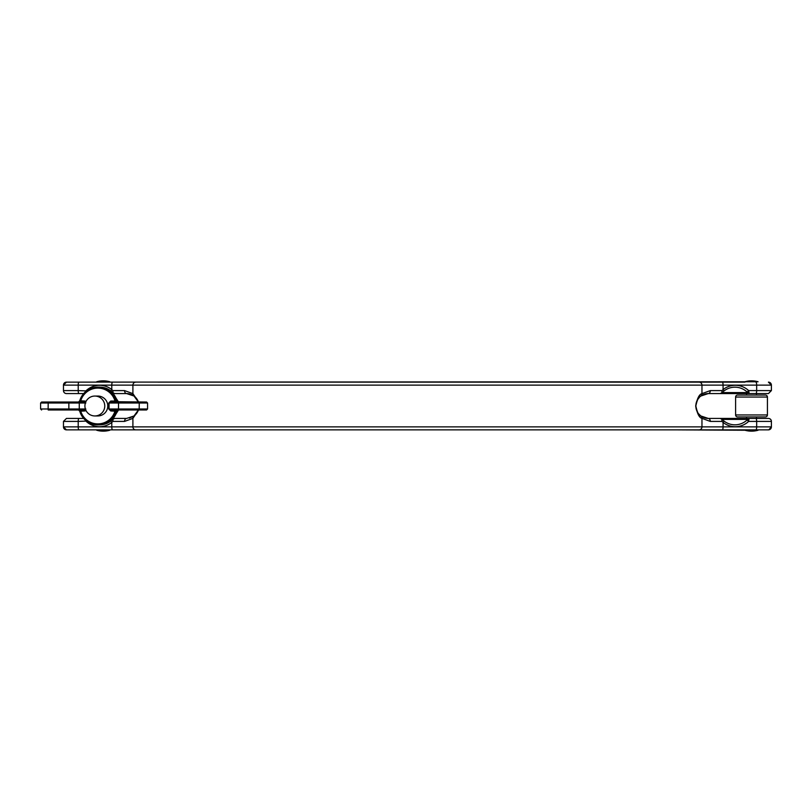 <?xml version="1.0" encoding="UTF-8"?>
<svg xmlns="http://www.w3.org/2000/svg" width="812" height="812" viewBox="0 0 812 812"><rect width="100%" height="100%" fill="white"/><g stroke="black" fill="none" stroke-linecap="round" stroke-linejoin="round"><path stroke-width="1.22" d="M771.4 385.121L771.4 390.592L768.416 393.576L748.867 393.576L747.081 391.993A18.818 18.179 90 0 0 723.837 391.09L721.848 392.835L722 390.592L723.076 389.598A20.706 19.995 -90 0 1 748.644 390.592L771.4 390.592L771.4 385.121L768.416 382.137A2.984 2.984 0 0 1 771.4 385.121L63.468 385.121A2.984 2.984 0 0 1 66.452 382.137L758.073 381.762A23.863 23.863 0 0 0 744.949 381.762L758.073 381.762A23.863 23.863 0 0 0 751.516 380.838M138.669 409.979L132.904 418.373L132.904 426.879L771.4 426.879A2.984 2.984 0 0 1 768.416 429.863L66.452 429.863A2.984 2.984 0 0 1 63.468 426.879L63.468 421.408L66.452 418.424L83.687 418.424L66.452 418.424L63.468 421.408L78.206 421.408A2.984 0.771 -90 0 1 78.977 418.424M695.833 406A12.424 12.424 0 0 1 708.267 393.576L700.857 396.023C698.899 396.226 697.224 399.534 695.833 405.97C697.214 412.455 698.888 415.795 700.857 415.977L708.267 418.424L720.153 418.424L708.267 418.424A12.424 12.424 0 0 1 695.833 406A12.424 12.424 0 0 0 708.267 418.424L768.416 418.424A2.984 2.984 0 0 1 771.4 421.408L748.644 421.408A20.706 19.995 -90 0 1 723.076 422.402L722 421.408L721.848 419.165L720.153 418.424M83.687 393.576L66.452 393.576A2.984 2.984 0 0 1 63.468 390.592L63.468 385.121L66.452 382.137M751.516 431.162A23.863 23.863 0 0 0 758.073 430.238A23.863 23.863 0 0 1 744.949 430.238L676.792 429.863L744.949 430.238M744.949 382.137L676.792 382.137L744.949 381.762M756.49 418.424L756.49 416.942M756.49 395.058L756.49 393.576L745.548 393.576L746.543 393.576L746.543 395.058M746.543 418.424L746.543 416.942M722 421.408L710.307 421.408L701.964 418.373C699.325 417.825 697.234 413.704 695.671 405.99C697.234 398.296 699.325 394.175 701.964 393.627L710.307 390.592A2.984 2.05 90 0 1 708.267 393.576L748.867 393.576L749.009 392.602A1.989 1.391 163 0 1 747.537 392.602L722.162 392.602M80.54 410.72L78.561 409.979L84.824 409.979L84.874 410.973L79.769 411.248L78.561 409.979L80.672 410.973A17.894 17.874 -90 0 0 115.01 410.973L117.019 409.979L146.576 409.979L118.532 409.979L113.091 418.424L126.611 418.424L114.725 418.424L126.611 418.424L134.01 415.977A2.984 2.832 53.4 0 0 132.904 418.373L124.561 421.408L112.868 421.408L111.792 422.402L111.031 420.91L113.02 419.165L112.868 421.408M117.019 409.979L116.014 411.248L110.777 410.973L108.798 408.984L118.481 408.984L118.532 409.979L110.056 409.979A0.995 0.995 0 0 1 109.062 408.984L109.062 403.016A0.995 0.995 0 0 1 110.056 402.021L118.532 402.021L113.091 393.576L126.611 393.576A12.424 12.424 0 0 1 138.385 402.021L134.01 396.023L126.611 393.576A2.984 2.05 -90 0 1 124.561 390.592L132.904 393.627L138.669 402.021M111.031 391.09L111.792 389.598L112.868 390.592L113.02 392.835L111.031 391.09A18.818 18.179 -90 0 0 100.597 387.192M745.548 418.424L748.867 418.424L748.644 421.408L747.081 420.007L748.867 418.424M83.352 429.863L158.086 429.863L83.352 429.863M676.792 382.137L158.086 382.137M138.385 409.979A12.424 12.424 0 0 1 134.01 415.977L138.385 409.979A12.424 12.424 0 0 1 134.01 415.977L129.402 418.109M755.891 429.863A2.984 0.771 90 0 0 756.662 426.879L756.662 421.408A2.984 0.771 90 0 0 755.891 418.424L768.416 418.424A2.984 2.984 0 0 1 771.4 421.408L771.4 426.879L771.4 421.408M100.597 424.808A18.818 18.179 -90 0 0 111.031 420.91M721.848 419.165L723.837 420.91A18.818 18.179 90 0 0 747.081 420.007M114.725 418.424L113.02 419.165M66.452 429.863L63.468 426.879L111.792 426.879L111.792 422.402A20.706 19.995 90 0 1 86.224 421.408L86.001 420.667M126.611 418.424A2.984 2.05 90 0 0 124.561 421.408M126.611 393.576A12.424 12.424 0 0 1 138.385 402.021A12.424 12.424 0 0 0 134.01 396.023A2.984 2.832 -53.4 0 1 132.904 393.627L132.904 385.121A2.984 2.883 90 0 1 135.797 382.137M114.725 393.576L113.02 392.835M86.001 391.333L86.224 390.592A20.706 19.995 90 0 1 111.792 389.598L111.792 385.121A2.984 0.771 90 0 1 112.563 382.137M710.307 421.408A2.984 2.05 -90 0 0 708.267 418.424M699.081 429.863A2.984 2.883 90 0 0 701.964 426.879L701.964 418.373A2.984 2.832 -53.4 0 0 700.857 415.977L698.553 413.755M699.081 382.137A2.984 2.883 90 0 1 701.964 385.121L701.964 393.627A2.984 2.832 53.4 0 1 700.857 396.023L705.466 393.891M721.848 392.835L720.153 393.576M747.081 391.993L748.644 390.592L749.009 392.602M723.837 420.91L723.076 422.402L723.076 426.879A2.984 0.771 90 0 1 722.304 429.863M722.162 419.398L747.537 419.398A1.989 1.391 17 0 1 749.009 419.398M722.304 382.137A2.984 0.771 90 0 1 723.076 385.121L723.076 389.598L723.837 391.09M78.977 429.863A2.984 0.771 -90 0 1 78.206 426.879L78.206 421.408L86.529 421.073M86.529 390.927L78.206 390.592L78.206 385.121A2.984 0.771 -90 0 1 78.977 382.137M735.601 414.952L767.421 414.952A1.989 1.989 0 0 1 765.432 416.942L737.59 416.942A1.989 1.989 0 0 1 735.601 414.952L735.601 397.048A1.989 1.989 0 0 1 737.59 395.058L765.432 395.058L737.59 395.058M767.421 414.952L767.421 397.048A1.989 1.989 0 0 0 765.432 395.058M66.452 393.576A2.984 2.984 0 0 1 63.468 390.592L78.206 390.592A2.984 0.771 90 0 0 78.977 393.576L66.452 393.576M85.828 408.984L84.824 409.979L48.192 409.979L48.141 408.984L40.6 408.984L40.6 403.016L41.595 402.021L84.824 402.021L85.828 403.016M104.768 406A9.947 9.927 90 0 1 94.842 415.947A9.947 9.927 90 0 1 84.915 406A9.947 9.927 90 0 1 94.842 396.053A9.947 9.927 90 0 1 104.768 406M94.842 396.053L97.856 396.053A9.947 9.927 90 0 1 107.783 406A9.947 9.927 90 0 1 97.856 415.947L94.842 415.947M109.803 430.238A23.863 23.863 0 0 1 96.679 430.238L109.803 429.863L96.679 430.238M109.803 382.137L109.803 381.762A23.863 23.863 0 0 0 96.679 381.762L109.803 381.762M116.766 410.253L116.492 410.72A0.995 0.995 90 0 1 117.456 409.979L116.745 410.273M110.726 402.021L110.777 401.026L115.01 401.026A17.894 17.874 -90 0 0 80.672 401.026L78.561 402.021L79.769 400.752A18.889 18.869 90 0 1 116.014 400.752L117.019 402.021L115.152 401.28L116.014 400.752M115.152 401.28L116.766 401.747M135.32 397.139L136.325 398.245M137.208 399.504L138.101 401.27M137.441 412.09L135.249 414.932M126.733 393.576L129.047 393.81M129.281 393.861L133.818 395.87M697.66 412.496L696.767 410.73M696.473 409.938L695.925 407.502M695.864 406.782L695.925 404.498M696.432 402.194L696.767 401.27M697.427 399.91L699.619 397.068M708.135 418.424L705.821 418.19M705.587 418.139L701.06 416.13M139.248 409.979L139.197 408.984L118.481 408.984L118.532 402.021L146.576 402.021L116.745 401.727M48.192 409.979L78.997 409.979M78.997 402.021L41.595 402.021M700.857 396.023A12.424 12.424 0 0 0 700.857 415.977A12.424 12.424 0 0 1 700.857 396.023M110.777 410.973L110.726 409.979M116.492 401.28A0.995 0.995 -90 0 0 117.456 402.021M117.314 402.011A18.889 18.889 0 0 0 98.851 387.111L97.897 387.111C88.833 387.639 82.794 392.186 79.769 400.752L84.874 401.026L84.824 402.021M79.627 410.73L79.769 411.248C82.794 419.814 88.833 424.361 97.897 424.889A18.889 18.869 90 0 1 79.769 411.248M115.152 410.72L116.492 410.72M80.54 401.28L78.561 402.021M710.307 390.592L722 390.592M112.563 429.863A2.984 0.771 90 0 1 111.792 426.879L132.904 426.879A2.984 2.883 90 0 0 135.797 429.863M112.868 390.592L124.561 390.592M755.891 393.576A2.984 0.771 -90 0 0 756.662 390.592L756.662 385.121A2.984 0.771 90 0 0 755.891 382.137M112.157 392.602L112.706 392.602M112.706 419.398L112.157 419.398M767.421 397.048L735.601 397.048M117.283 409.989A18.889 18.869 90 0 1 98.851 424.889A18.889 18.889 0 0 0 117.314 409.989M116.014 411.248A18.889 18.869 90 0 1 97.897 424.889L98.851 424.889M108.798 408.984L108.798 403.016L147.571 403.016L146.576 402.021M110.777 401.026L108.798 403.016M86.031 401.402L84.874 401.026M84.874 410.973L86.031 410.598M98.851 387.111A18.889 18.869 90 0 1 117.283 402.011M147.571 403.016L147.571 408.984L139.197 408.984L139.248 402.021M48.192 402.021L48.141 408.984L68.858 408.984L68.858 403.016L40.6 403.016M68.908 409.979L68.858 408.984L79.271 408.984L79.271 403.016L68.858 403.016L68.908 402.021M78.287 409.979A0.995 0.995 -90 0 0 79.271 408.984L85.372 408.984M85.372 403.016L79.271 403.016A0.995 0.995 90 0 0 78.287 402.021M771.4 390.592L768.416 393.576M771.4 426.879L768.822 429.832M147.571 408.984L146.576 409.979M40.6 408.984L41.595 409.979M79.769 400.752L79.627 401.27"/></g></svg>

